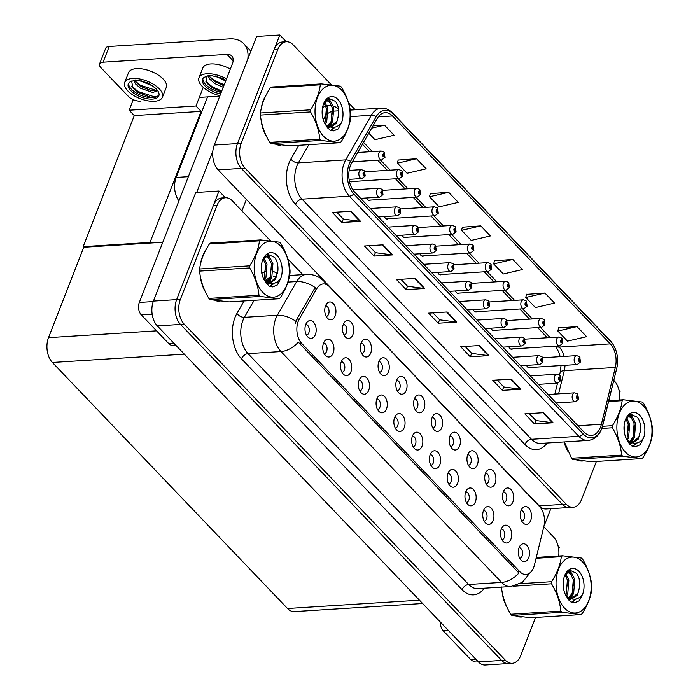 <?xml version="1.0" encoding="UTF-8"?>
<svg xmlns="http://www.w3.org/2000/svg" width="700" height="700" viewBox="0 0 700 700"><rect width="100%" height="100%" fill="white"/><g stroke="black" fill="none" stroke-linecap="round" stroke-linejoin="round"><path stroke-width="1.05" d="M178.911 200.9A17.876 11.174 -93.6 0 1 176.173 177.433L207.567 96.897M573.046 507.281L546.131 508.979A17.876 11.174 86.4 0 1 539.262 505.881L218.146 169.873A17.876 11.174 86.4 0 1 214.27 145.058L256.611 36.461L279.816 35L237.475 143.596A17.876 11.174 86.4 0 0 241.351 168.411L562.468 504.42A17.876 11.174 86.4 0 0 569.336 507.517A17.876 11.174 86.4 0 1 562.468 504.42L241.351 168.411A17.876 11.174 86.4 0 1 237.475 143.596L274.067 49.744A17.876 11.174 86.4 0 1 282.564 41.974L286.283 41.738A17.876 11.174 86.4 0 0 277.777 49.508L241.185 143.36A17.876 11.174 86.4 0 0 245.061 168.175L566.178 504.184A17.876 11.174 86.4 0 0 573.046 507.281A17.876 11.174 86.4 0 0 581.551 499.52L596.391 461.44M619.483 392.936L620.174 391.151L618.879 389.795M286.256 41.738L279.816 35M366.651 197.969A4.769 2.984 86.4 0 0 369.477 200.445A4.769 2.984 86.4 0 0 370.493 200.086M384.422 216.571A4.769 2.984 86.4 0 0 387.257 219.048A4.769 2.984 86.4 0 0 388.273 218.689M402.203 235.174A4.769 2.984 86.4 0 0 405.029 237.65A4.769 2.984 86.4 0 0 406.044 237.282M419.974 253.776A4.769 2.984 86.4 0 0 422.809 256.252A4.769 2.984 86.4 0 0 423.824 255.885M437.745 272.37A4.769 2.984 86.4 0 0 440.58 274.846A4.769 2.984 86.4 0 0 441.595 274.488M455.525 290.973A4.769 2.984 86.4 0 0 458.36 293.449A4.769 2.984 86.4 0 0 459.375 293.09M473.296 309.575A4.769 2.984 86.4 0 0 476.131 312.051A4.769 2.984 86.4 0 0 477.146 311.684M491.076 328.169A4.769 2.984 86.4 0 0 493.903 330.645A4.769 2.984 86.4 0 0 494.926 330.286M508.847 346.771A4.769 2.984 86.4 0 0 511.683 349.248A4.769 2.984 86.4 0 0 512.697 348.889M526.628 365.374A4.769 2.984 86.4 0 0 529.454 367.85A4.769 2.984 86.4 0 0 530.477 367.483M349.178 180.04A4.769 2.984 86.4 0 0 351.706 181.851A4.769 2.984 86.4 0 0 352.721 181.484M150.596 243.031L150.019 242.428L201.11 111.37L201.688 111.974L195.982 105.998L203.245 87.36M201.11 111.37L134.286 115.587L129.15 110.215L133.254 99.68M129.15 110.215L195.982 105.998M150.019 242.428L83.186 246.636L83.764 247.24L162.785 242.261M83.186 246.636L134.286 115.587M432.871 428.102A5.364 3.351 86.4 0 0 435.251 425.793A5.364 3.351 86.4 0 0 435.243 420.306A5.364 3.351 86.4 0 0 432.197 417.419M441.814 427.516A8.934 5.591 86.4 0 0 440.834 416.351A8.934 5.591 86.4 0 0 433.825 414.829A8.934 5.591 86.4 0 0 432.189 417.445A8.934 5.591 86.4 0 0 434.814 430.474A8.934 5.591 86.4 0 0 441.814 427.516M415.1 409.509A5.364 3.351 86.4 0 0 417.471 407.19A5.364 3.351 86.4 0 0 417.471 401.704A5.364 3.351 86.4 0 0 414.426 398.816M424.043 408.914A8.934 5.591 86.4 0 0 423.062 397.757A8.934 5.591 86.4 0 0 416.054 396.226A8.934 5.591 86.4 0 0 414.409 398.842A8.934 5.591 86.4 0 0 417.034 411.871A8.934 5.591 86.4 0 0 424.043 408.914M397.32 390.906A5.364 3.351 86.4 0 0 399.7 388.596A5.364 3.351 86.4 0 0 399.691 383.101A5.364 3.351 86.4 0 0 396.646 380.214A8.934 5.591 86.4 0 0 399.262 393.269A8.934 5.591 86.4 0 0 406.262 390.32A8.934 5.591 86.4 0 0 405.283 379.155A8.934 5.591 86.4 0 0 398.274 377.624A8.934 5.591 86.4 0 0 396.637 380.24M484.207 521.115A5.364 3.351 86.4 0 0 486.579 518.805A5.364 3.351 86.4 0 0 486.579 513.319A5.364 3.351 86.4 0 0 483.534 510.431M493.141 520.529A8.934 5.591 86.4 0 0 492.17 509.364A8.934 5.591 86.4 0 0 485.161 507.841A8.934 5.591 86.4 0 0 483.516 510.457A8.934 5.591 86.4 0 0 486.141 523.486A8.934 5.591 86.4 0 0 493.141 520.529M430.876 465.316A5.364 3.351 86.4 0 0 433.256 463.006A5.364 3.351 86.4 0 0 433.248 457.511A5.364 3.351 86.4 0 0 430.203 454.624M439.819 464.73A8.934 5.591 86.4 0 0 438.839 453.565A8.934 5.591 86.4 0 0 431.83 452.043A8.934 5.591 86.4 0 0 430.194 454.659A8.934 5.591 86.4 0 0 432.819 467.679A8.934 5.591 86.4 0 0 439.819 464.73M521.754 521.106A5.364 3.351 86.4 0 0 524.125 518.796A5.364 3.351 86.4 0 0 524.125 513.301A5.364 3.351 86.4 0 0 521.071 510.414A8.934 5.591 86.4 0 0 523.688 523.469A8.934 5.591 86.4 0 0 530.688 520.52A8.934 5.591 86.4 0 0 529.716 509.355A8.934 5.591 86.4 0 0 522.707 507.824A8.934 5.591 86.4 0 0 521.062 510.44M448.656 483.919A5.364 3.351 86.4 0 0 451.028 481.609A5.364 3.351 86.4 0 0 451.028 476.114A5.364 3.351 86.4 0 0 447.983 473.226M457.599 483.324A8.934 5.591 86.4 0 0 456.619 472.168A8.934 5.591 86.4 0 0 449.61 470.636A8.934 5.591 86.4 0 0 447.965 473.252A8.934 5.591 86.4 0 0 450.59 486.281A8.934 5.591 86.4 0 0 457.599 483.324M501.979 539.718A5.364 3.351 86.4 0 0 504.359 537.407A5.364 3.351 86.4 0 0 504.35 531.913A5.364 3.351 86.4 0 0 501.305 529.025M510.921 539.131A8.934 5.591 86.4 0 0 509.941 527.966A8.934 5.591 86.4 0 0 502.933 526.435A8.934 5.591 86.4 0 0 501.296 529.051A8.934 5.591 86.4 0 0 503.921 542.08A8.934 5.591 86.4 0 0 510.921 539.131M343.998 335.108A5.364 3.351 86.4 0 0 346.369 332.797A5.364 3.351 86.4 0 0 346.369 327.303A5.364 3.351 86.4 0 0 343.324 324.415M352.94 334.512A8.934 5.591 86.4 0 0 351.96 323.356A8.934 5.591 86.4 0 0 344.951 321.825A8.934 5.591 86.4 0 0 343.315 324.441A8.934 5.591 86.4 0 0 345.94 337.47A8.934 5.591 86.4 0 0 352.94 334.512M359.774 390.915A5.364 3.351 86.4 0 0 362.154 388.605A5.364 3.351 86.4 0 0 362.145 383.119A5.364 3.351 86.4 0 0 359.1 380.231M368.716 390.329A8.934 5.591 86.4 0 0 367.736 379.164A8.934 5.591 86.4 0 0 360.727 377.641A8.934 5.591 86.4 0 0 359.091 380.257A8.934 5.591 86.4 0 0 361.716 393.286A8.934 5.591 86.4 0 0 368.716 390.329M486.202 483.91A5.364 3.351 86.4 0 0 488.574 481.591A5.364 3.351 86.4 0 0 488.574 476.105A5.364 3.351 86.4 0 0 485.529 473.218M495.136 483.315A8.934 5.591 86.4 0 0 494.165 472.159A8.934 5.591 86.4 0 0 487.156 470.627A8.934 5.591 86.4 0 0 485.511 473.244A8.934 5.591 86.4 0 0 488.136 486.273A8.934 5.591 86.4 0 0 495.136 483.315M324.223 353.719A5.364 3.351 86.4 0 0 326.602 351.409A5.364 3.351 86.4 0 0 326.594 345.914A5.364 3.351 86.4 0 0 323.549 343.026A8.934 5.591 86.4 0 0 326.165 356.081A8.934 5.591 86.4 0 0 333.165 353.124A8.934 5.591 86.4 0 0 332.194 341.967A8.934 5.591 86.4 0 0 325.176 340.436A8.934 5.591 86.4 0 0 323.54 343.053M466.427 502.521A5.364 3.351 86.4 0 0 468.808 500.202A5.364 3.351 86.4 0 0 468.799 494.716A5.364 3.351 86.4 0 0 465.754 491.829A8.934 5.591 86.4 0 0 468.37 504.884A8.934 5.591 86.4 0 0 475.37 501.926A8.934 5.591 86.4 0 0 474.39 490.77A8.934 5.591 86.4 0 0 467.381 489.239A8.934 5.591 86.4 0 0 465.745 491.855M377.554 409.517A5.364 3.351 86.4 0 0 379.925 407.207A5.364 3.351 86.4 0 0 379.925 401.713A5.364 3.351 86.4 0 0 376.88 398.825M386.496 408.931A8.934 5.591 86.4 0 0 385.516 397.766A8.934 5.591 86.4 0 0 378.507 396.235A8.934 5.591 86.4 0 0 376.871 398.851A8.934 5.591 86.4 0 0 379.496 411.88A8.934 5.591 86.4 0 0 386.496 408.931M503.974 502.504A5.364 3.351 86.4 0 0 506.345 500.194A5.364 3.351 86.4 0 0 506.345 494.707A5.364 3.351 86.4 0 0 503.3 491.82A8.934 5.591 86.4 0 0 505.916 504.875A8.934 5.591 86.4 0 0 512.916 501.918A8.934 5.591 86.4 0 0 511.936 490.752A8.934 5.591 86.4 0 0 504.927 489.23A8.934 5.591 86.4 0 0 503.291 491.846M413.105 446.714A5.364 3.351 86.4 0 0 415.476 444.404A5.364 3.351 86.4 0 0 415.476 438.918A5.364 3.351 86.4 0 0 412.431 436.03M422.047 446.127A8.934 5.591 86.4 0 0 421.067 434.963A8.934 5.591 86.4 0 0 414.059 433.44A8.934 5.591 86.4 0 0 412.422 436.056A8.934 5.591 86.4 0 0 415.047 449.085A8.934 5.591 86.4 0 0 422.047 446.127M450.651 446.705A5.364 3.351 86.4 0 0 453.023 444.395A5.364 3.351 86.4 0 0 453.023 438.9A5.364 3.351 86.4 0 0 449.977 436.021M459.585 446.119A8.934 5.591 86.4 0 0 458.614 434.954A8.934 5.591 86.4 0 0 451.605 433.431A8.934 5.591 86.4 0 0 449.96 436.047A8.934 5.591 86.4 0 0 452.585 449.067A8.934 5.591 86.4 0 0 459.585 446.119M395.325 428.12A5.364 3.351 86.4 0 0 397.705 425.801A5.364 3.351 86.4 0 0 397.696 420.315A5.364 3.351 86.4 0 0 394.651 417.428M404.267 427.525A8.934 5.591 86.4 0 0 403.287 416.369A8.934 5.591 86.4 0 0 396.279 414.838A8.934 5.591 86.4 0 0 394.642 417.454A8.934 5.591 86.4 0 0 397.267 430.483A8.934 5.591 86.4 0 0 404.267 427.525M342.002 372.321A5.364 3.351 86.4 0 0 344.374 370.002A5.364 3.351 86.4 0 0 344.374 364.516A5.364 3.351 86.4 0 0 341.329 361.629A8.934 5.591 86.4 0 0 343.945 374.684A8.934 5.591 86.4 0 0 350.945 371.726A8.934 5.591 86.4 0 0 349.965 360.57A8.934 5.591 86.4 0 0 342.956 359.039A8.934 5.591 86.4 0 0 341.32 361.655M468.423 465.308A5.364 3.351 86.4 0 0 470.802 462.998A5.364 3.351 86.4 0 0 470.794 457.502A5.364 3.351 86.4 0 0 467.749 454.615M477.365 464.713A8.934 5.591 86.4 0 0 476.385 453.556A8.934 5.591 86.4 0 0 469.376 452.025A8.934 5.591 86.4 0 0 467.74 454.641A8.934 5.591 86.4 0 0 470.365 467.67A8.934 5.591 86.4 0 0 477.365 464.713M306.451 335.116A5.364 3.351 86.4 0 0 308.822 332.806A5.364 3.351 86.4 0 0 308.822 327.311A5.364 3.351 86.4 0 0 305.777 324.424M315.394 334.53A8.934 5.591 86.4 0 0 314.414 323.365A8.934 5.591 86.4 0 0 307.405 321.834A8.934 5.591 86.4 0 0 305.769 324.459A8.934 5.591 86.4 0 0 308.394 337.479A8.934 5.591 86.4 0 0 315.394 334.53M379.549 372.304A5.364 3.351 86.4 0 0 381.92 369.994A5.364 3.351 86.4 0 0 381.92 364.507A5.364 3.351 86.4 0 0 378.875 361.62A8.934 5.591 86.4 0 0 381.491 374.675A8.934 5.591 86.4 0 0 388.491 371.717A8.934 5.591 86.4 0 0 387.511 360.553A8.934 5.591 86.4 0 0 380.502 359.03A8.934 5.591 86.4 0 0 378.858 361.646M361.769 353.71A5.364 3.351 86.4 0 0 364.149 351.391A5.364 3.351 86.4 0 0 364.14 345.905A5.364 3.351 86.4 0 0 361.095 343.017M370.711 353.115A8.934 5.591 86.4 0 0 369.731 341.959A8.934 5.591 86.4 0 0 362.723 340.428A8.934 5.591 86.4 0 0 361.086 343.044A8.934 5.591 86.4 0 0 363.711 356.072A8.934 5.591 86.4 0 0 370.711 353.115M519.759 558.32A5.364 3.351 86.4 0 0 522.13 556.01A5.364 3.351 86.4 0 0 522.13 550.515A5.364 3.351 86.4 0 0 519.085 547.628M528.692 557.725A8.934 5.591 86.4 0 0 527.721 546.569A8.934 5.591 86.4 0 0 520.712 545.038A8.934 5.591 86.4 0 0 519.067 547.654A8.934 5.591 86.4 0 0 521.692 560.683A8.934 5.591 86.4 0 0 528.692 557.725M326.217 316.505A5.364 3.351 86.4 0 0 328.598 314.195A5.364 3.351 86.4 0 0 328.589 308.7A5.364 3.351 86.4 0 0 325.544 305.812M335.16 315.919A8.934 5.591 86.4 0 0 334.18 304.754A8.934 5.591 86.4 0 0 327.171 303.231A8.934 5.591 86.4 0 0 325.535 305.848A8.934 5.591 86.4 0 0 328.16 318.868A8.934 5.591 86.4 0 0 335.16 315.919M533.654 567.481A16.091 10.062 86.4 0 0 534.424 565.04L543.874 526.505A16.091 10.062 86.4 0 0 539.613 506.608L329.481 286.729A16.091 10.062 86.4 0 0 323.295 283.938A16.091 10.062 86.4 0 0 316.68 288.767L299.303 319.016A16.091 10.062 86.4 0 0 301.77 343.516L519.82 571.69A16.091 10.062 86.4 0 0 526.006 574.472A16.091 10.062 86.4 0 0 533.654 567.481M558.653 548.957L559.352 547.173L558.049 545.816M270.498 240.8L232.321 200.856A17.876 11.174 86.4 0 0 225.453 197.759L218.986 191.021L176.645 299.618A17.876 11.174 86.4 0 0 180.521 324.433L501.637 660.441A17.876 11.174 86.4 0 0 508.506 663.539A17.876 11.174 86.4 0 1 501.637 660.441L180.521 324.433A17.876 11.174 86.4 0 1 176.645 299.618L213.237 205.756A17.876 11.174 86.4 0 1 221.742 197.995L225.453 197.759A17.876 11.174 86.4 0 0 216.947 205.529L180.355 299.381A17.876 11.174 86.4 0 0 184.24 324.196L505.347 660.205A17.876 11.174 86.4 0 0 512.216 663.303A17.876 11.174 86.4 0 0 520.721 655.532L535.57 617.461M218.986 191.021L195.781 192.482L153.44 301.079A17.876 11.174 86.4 0 0 157.316 325.894L478.433 661.903A17.876 11.174 86.4 0 0 485.301 665L512.216 663.303M422.634 603.514L294.385 611.599A17.876 11.174 -93.6 0 1 287.516 608.501L52.395 362.469A17.876 11.174 -93.6 0 1 48.51 337.662L83.764 247.24M266.044 95.191A28.604 17.885 86.4 0 0 263.331 100.468A28.604 17.885 86.4 0 0 261.284 108.255M600.477 427.158A19.066 11.917 -93.6 0 1 591.413 435.444A19.066 11.917 -93.6 0 1 584.08 432.145L354.602 192.019A19.066 11.917 -93.6 0 1 351.689 162.986L377.3 118.379A19.066 11.917 -93.6 0 1 385.14 112.665A19.066 11.917 -93.6 0 1 392.473 115.972L610.269 343.875A19.066 11.917 -93.6 0 1 615.317 367.447L601.387 424.27A19.066 11.917 -93.6 0 1 600.477 427.158M601.764 428.505A21.455 13.414 86.4 0 0 602.779 425.25L616.718 368.428A21.455 13.414 86.4 0 0 611.039 341.906L393.243 114.004A21.455 13.414 86.4 0 0 376.162 116.716L350.56 161.324A21.455 13.414 86.4 0 0 353.832 193.987L583.31 434.105A21.455 13.414 86.4 0 0 601.764 428.505M350.91 211.251L332.351 212.424L341.976 222.495L360.535 221.322L350.91 211.251M336.744 212.144L343.385 219.1L359.914 221.305A4.769 2.984 -43.7 0 0 360.535 221.322M343.324 219.03L341.976 222.495M382.996 244.825L364.438 245.998L374.062 256.069L392.621 254.896L382.996 244.825M368.83 245.718L375.471 252.674L392 254.879A4.769 2.984 -43.7 0 0 392.621 254.896M375.41 252.604L374.062 256.069M415.082 278.399L396.515 279.571L406.149 289.642L424.707 288.47L415.082 278.399M400.916 279.291L407.558 286.248L424.086 288.453A4.769 2.984 -43.7 0 0 424.707 288.47M407.496 286.178L406.149 289.642M543.428 412.694L524.86 413.866L534.485 423.938L553.053 422.765L543.428 412.694M529.253 413.586L535.903 420.543L552.431 422.748A4.769 2.984 -43.7 0 0 553.053 422.765M535.832 420.481L534.485 423.938M511.341 379.12L492.774 380.293L502.399 390.364L520.966 389.191L511.341 379.12M497.166 380.012L503.816 386.969L520.345 389.174A4.769 2.984 -43.7 0 0 520.966 389.191M503.755 386.908L502.399 390.364M479.255 345.546L460.688 346.719L470.312 356.79L488.88 355.618L479.255 345.546M465.08 346.439L471.73 353.395L488.259 355.6A4.769 2.984 -43.7 0 0 488.88 355.618M471.669 353.334L470.312 356.79M447.169 311.973L428.601 313.145L438.226 323.216L456.794 322.044L447.169 311.973M432.994 312.865L439.644 319.821L456.173 322.026A4.769 2.984 -43.7 0 0 456.794 322.044M439.582 319.751L438.226 323.216M564.077 441.945A28.604 17.885 86.4 0 0 567.971 451.465M577.806 460.338A28.604 17.885 86.4 0 0 582.391 460.994A28.604 17.885 86.4 0 0 582.803 460.959M261.047 119.648A28.604 17.885 86.4 0 0 266.105 135.607M275.949 144.48A28.604 17.885 86.4 0 0 280.534 145.127A28.604 17.885 86.4 0 0 280.945 145.093M619.526 399.998A17.876 11.174 86.4 0 0 614.267 380.844L613.812 380.371M355.215 109.777L348.547 102.804M331.319 84.779L293.151 44.835A17.876 11.174 86.4 0 0 286.283 41.738M416.561 158.734L397.442 163.188L407.067 173.259L426.186 168.805L416.561 158.734L398.142 160.055M368.786 133.201L374.981 139.685L394.1 135.231L384.475 125.16L372.986 125.886M512.82 259.455L493.701 263.909L503.326 273.98L522.445 269.526L512.82 259.455L494.401 260.785M544.906 293.029L525.779 297.483L535.413 307.554L554.531 303.1L544.906 293.029L526.488 294.359M576.992 326.602L557.865 331.056L567.49 341.127L586.617 336.674L576.992 326.602L558.574 327.933M448.648 192.308L429.529 196.761L439.154 206.832L458.273 202.379L448.648 192.308L430.229 193.638M480.734 225.881L461.615 230.335L471.24 240.406L490.359 235.953L480.734 225.881L462.315 227.211M461.615 230.335L462.359 227.045M493.701 263.909L494.445 260.619M525.779 297.483L526.523 294.192M557.865 331.056L558.609 327.766M429.529 196.761L430.273 193.471M397.442 163.188L398.186 159.898M384.475 125.16L371.7 128.135M278.67 145.084A28.604 17.885 86.4 0 0 279.326 144.909M580.528 460.95A28.604 17.885 86.4 0 0 581.184 460.775M205.214 251.213A28.604 17.885 86.4 0 0 202.501 256.48A28.604 17.885 86.4 0 0 200.463 264.276M529.944 572.88L522.384 582.347L510.764 586.539A23.835 14.901 -93.6 0 1 501.602 582.409A20.851 13.064 -43.7 0 0 518.928 573.02L298.314 342.169A20.851 13.064 136.3 0 1 280.98 351.549A23.835 14.901 -93.6 0 1 275.809 318.465A23.835 14.901 -93.6 0 1 277.34 315.254L296.695 281.549A23.835 14.901 -93.6 0 1 306.504 274.4L289.608 275.467M295.374 323.391L296.774 319.174L315.131 287.525A20.851 11.83 -150.1 0 0 296.695 281.549L287.954 282.1M502.084 591.535A28.604 17.885 86.4 0 0 507.141 607.486M516.976 616.359A28.604 17.885 86.4 0 0 521.57 617.006A28.604 17.885 86.4 0 0 521.972 616.971M200.226 275.669A28.604 17.885 86.4 0 0 205.275 291.62M215.119 300.493A28.604 17.885 86.4 0 0 219.704 301.14A28.604 17.885 86.4 0 0 220.115 301.105M558.705 556.019A17.876 11.174 86.4 0 0 553.438 536.865L543.804 526.785M302.829 274.627L287.717 258.816M217.84 301.105A28.604 17.885 86.4 0 0 218.496 300.93M519.697 616.971A28.604 17.885 86.4 0 0 520.363 616.796M352.371 161.787L381.692 159.941A4.471 2.791 -93.6 0 1 379.041 157.64A4.471 2.791 -93.6 0 1 379.006 152.959A4.471 2.791 -93.6 0 1 381.132 151.016L383.915 152.058A2.975 1.925 133.7 0 1 384.178 154.07A1.488 0.927 86.4 0 0 382.926 154.49A1.488 0.927 86.4 0 0 383.25 156.564A1.488 0.927 86.4 0 0 384.536 156.17A1.488 0.927 86.4 0 0 384.248 154.14L383.766 155.925L383.408 154.998L384.178 154.07M383.469 154.884L383.933 154.857M384.248 154.14A2.975 1.802 -41.2 0 0 384.169 152.329A2.975 1.802 -41.2 0 0 384.037 152.206M349.072 179.357L361.926 178.553A4.471 2.791 -93.6 0 1 359.275 176.251A4.471 2.791 -93.6 0 1 359.231 171.57A4.471 2.791 -93.6 0 1 361.358 169.627L364.14 170.669A2.975 1.925 133.7 0 1 364.402 172.681A1.488 0.927 86.4 0 0 363.16 173.101A1.488 0.927 86.4 0 0 363.484 175.175A1.488 0.927 86.4 0 0 364.761 174.781A1.488 0.927 86.4 0 0 364.473 172.751L364 174.536L363.641 173.609L364.402 172.681M363.694 173.495L364.166 173.469M364.473 172.751A2.975 1.802 -41.2 0 0 364.394 170.94A2.975 1.802 -41.2 0 0 364.271 170.817M350.648 181.615L399.464 178.535A4.471 2.791 -93.6 0 1 396.821 176.242A4.471 2.791 -93.6 0 1 396.777 171.561A4.471 2.791 -93.6 0 1 398.904 169.619L401.686 170.66A2.975 1.925 133.7 0 1 401.949 172.673A1.488 0.927 86.4 0 0 400.706 173.093A1.488 0.927 86.4 0 0 401.03 175.157A1.488 0.927 86.4 0 0 402.308 174.773A1.488 0.927 86.4 0 0 402.019 172.742L401.546 174.528L401.188 173.6L401.949 172.673M401.24 173.486L401.713 173.46M402.019 172.742A2.975 1.802 -41.2 0 0 401.94 170.923A2.975 1.802 -41.2 0 0 401.817 170.8M368.428 200.218L417.244 197.138A4.471 2.791 -93.6 0 1 414.592 194.836A4.471 2.791 -93.6 0 1 414.558 190.164A4.471 2.791 -93.6 0 1 416.684 188.221L419.466 189.263A2.975 1.925 133.7 0 1 419.729 191.266A1.488 0.927 86.4 0 0 418.477 191.695A1.488 0.927 86.4 0 0 418.801 193.76A1.488 0.927 86.4 0 0 420.088 193.375A1.488 0.927 86.4 0 0 419.799 191.345L419.317 193.13L418.959 192.194L419.729 191.266M419.02 192.089L419.484 192.054M419.799 191.345A2.975 1.802 -41.2 0 0 419.72 189.525A2.975 1.802 -41.2 0 0 419.589 189.403M386.199 218.82L435.015 215.74A4.471 2.791 -93.6 0 1 432.373 213.439A4.471 2.791 -93.6 0 1 432.329 208.758A4.471 2.791 -93.6 0 1 434.455 206.815L437.238 207.856A2.975 1.925 133.7 0 1 437.5 209.869A1.488 0.927 86.4 0 0 436.257 210.289A1.488 0.927 86.4 0 0 436.581 212.362A1.488 0.927 86.4 0 0 437.859 211.969A1.488 0.927 86.4 0 0 437.57 209.939L437.098 211.724L436.739 210.796L437.5 209.869M436.791 210.683L437.264 210.656M437.57 209.939A2.975 1.802 -41.2 0 0 437.491 208.127A2.975 1.802 -41.2 0 0 437.369 208.005M360.649 198.354L379.697 197.146A4.471 2.791 -93.6 0 1 377.055 194.854A4.471 2.791 -93.6 0 1 377.011 190.173A4.471 2.791 -93.6 0 1 379.137 188.23L381.92 189.271A2.975 1.925 133.7 0 1 382.183 191.275A1.488 0.927 86.4 0 0 380.931 191.704A1.488 0.927 86.4 0 0 381.255 193.769A1.488 0.927 86.4 0 0 382.541 193.384A1.488 0.927 86.4 0 0 382.252 191.354L381.771 193.139L381.412 192.211L382.183 191.275M381.474 192.097L381.946 192.071M382.252 191.354A2.975 1.802 -41.2 0 0 382.174 189.534A2.975 1.802 -41.2 0 0 382.043 189.411M378.429 216.947L397.469 215.749A4.471 2.791 -93.6 0 1 394.826 213.447A4.471 2.791 -93.6 0 1 394.783 208.775A4.471 2.791 -93.6 0 1 396.909 206.832L399.691 207.874A2.975 1.925 133.7 0 1 399.954 209.877A1.488 0.927 86.4 0 0 398.711 210.306A1.488 0.927 86.4 0 0 399.035 212.371A1.488 0.927 86.4 0 0 400.312 211.986A1.488 0.927 86.4 0 0 400.024 209.956L399.551 211.741L399.192 210.805L399.954 209.877M400.024 209.956A2.975 1.802 -41.2 0 0 399.945 208.136A2.975 1.802 -41.2 0 0 399.822 208.014M396.2 235.55L415.249 234.351A4.471 2.791 -93.6 0 1 412.606 232.05A4.471 2.791 -93.6 0 1 412.562 227.369A4.471 2.791 -93.6 0 1 414.689 225.426L417.471 226.468A2.975 1.925 133.7 0 1 417.734 228.48A1.488 0.927 86.4 0 0 416.483 228.9A1.488 0.927 86.4 0 0 416.806 230.974A1.488 0.927 86.4 0 0 418.092 230.58A1.488 0.927 86.4 0 0 417.804 228.55L417.322 230.335L416.964 229.407L417.734 228.48M417.025 229.294L417.489 229.267M417.804 228.55A2.975 1.802 -41.2 0 0 417.725 226.739A2.975 1.802 -41.2 0 0 417.594 226.616M413.98 254.152L433.02 252.954A4.471 2.791 -93.6 0 1 430.377 250.652A4.471 2.791 -93.6 0 1 430.334 245.971A4.471 2.791 -93.6 0 1 432.46 244.029L435.243 245.07A2.975 1.925 133.7 0 1 435.505 247.082A1.488 0.927 86.4 0 0 434.262 247.502A1.488 0.927 86.4 0 0 434.586 249.568A1.488 0.927 86.4 0 0 435.864 249.182A1.488 0.927 86.4 0 0 435.575 247.152L435.102 248.938L434.744 248.01L435.505 247.082M434.796 247.896L435.269 247.87M435.575 247.152A2.975 1.802 -41.2 0 0 435.496 245.341A2.975 1.802 -41.2 0 0 435.374 245.219M448.315 630.385L443.126 630.709L470.724 659.584L475.904 659.26M543.883 526.47L550.812 508.69M477.496 660.923L474.154 661.133A8.934 5.591 -93.6 0 1 470.724 659.584M443.126 630.709A8.934 5.591 -93.6 0 1 440.414 622.116M152.154 314.16L141.269 314.851L168.857 343.717L174.046 343.394M241.911 210.884L246.382 199.421M196.709 192.421L212.844 151.025M103.075 62.195A8.934 4.156 -158.7 0 0 99.558 63.98L105.691 48.256A8.934 4.156 21.3 0 1 109.2 46.471L103.075 62.195L226.984 54.381A11.917 7.464 136.3 0 1 231.77 55.974A11.917 7.464 136.3 0 1 232.435 63.621L139.326 302.444L153.256 301.56M247.774 59.133A35.752 22.4 -43.7 0 0 243.757 43.671A35.752 22.4 -43.7 0 0 229.407 38.894L109.2 46.471M99.558 63.98A8.934 4.156 -158.7 0 0 100.922 67.672L128.52 96.539A8.934 4.156 -158.7 0 0 140.289 101.141M199.325 97.414L219.765 96.127M175.639 345.056L172.296 345.266A8.934 5.591 -93.6 0 1 168.857 343.717M141.269 314.851A8.934 5.591 -93.6 0 1 139.326 302.444M162.435 97.23L166.268 87.404A20.256 9.424 -158.7 0 0 163.17 79.047A20.256 9.424 -158.7 0 0 143.343 69.116A20.256 9.424 -158.7 0 0 128.52 72.686L124.688 82.513A20.256 9.424 -158.7 0 0 127.785 90.869A20.256 9.424 -158.7 0 0 147.612 100.8A20.256 9.424 -158.7 0 0 162.435 97.23A20.256 9.424 -158.7 0 0 159.338 88.882A20.256 9.424 -158.7 0 0 139.51 78.942A20.256 9.424 -158.7 0 0 124.688 82.513M158.979 95.331L155.496 97.239L150.071 97.16L137.506 92.172L132.869 88.016L131.635 81.025M130.795 90.676A16.389 7.621 -158.7 0 0 146.834 98.709A16.389 7.621 -158.7 0 0 158.83 95.821A16.389 7.621 -158.7 0 0 156.327 89.066A16.389 7.621 -158.7 0 0 155.216 88.007L147.998 82.871L135.599 79.94L129.92 82.005A16.389 7.621 -158.7 0 0 128.293 83.921A16.389 7.621 -158.7 0 0 130.795 90.676M128.66 83.212A16.389 7.621 -158.7 0 0 131.373 89.206A16.389 7.621 -158.7 0 0 155.496 97.239M153.072 86.047L142.879 81.987L140.884 80.561M157.684 90.72L152.749 92.487L140.446 88.226L135.616 84L133.726 80.377M157.299 90.186L151.41 90.755L140.586 86.362L136.22 82.442L134.811 80.194M129.92 82.005L134.916 80.176L137.183 80.019M150.369 97.204L137.165 91.936M152.18 90.851L139.965 85.934M158.2 96.189L154.201 96.749L138.023 91.507L131.653 86.135M156.607 90.51L140.455 85.269L135.502 81.436M230.318 69.046A20.256 9.424 -158.7 0 0 202.773 68.005L198.94 77.831A20.256 9.424 -158.7 0 0 202.037 86.188A20.256 9.424 -158.7 0 0 219.923 95.707M226.494 78.873A20.256 9.424 -158.7 0 0 198.94 77.831M211.444 75.337L209.178 75.495L204.173 77.324A16.389 7.621 -158.7 0 0 202.554 79.24A16.389 7.621 -158.7 0 0 205.056 85.995A16.389 7.621 -158.7 0 0 220.614 93.94M202.921 78.531A16.389 7.621 -158.7 0 0 205.625 84.525A16.389 7.621 -158.7 0 0 221.191 92.461M221.428 91.858L211.768 87.491L207.121 83.335L205.896 76.344M225.654 81.025L215.136 75.88M223.221 87.264L214.699 83.545L209.869 79.319L207.979 75.696M223.825 85.706L214.839 81.681L210.481 77.761L209.064 75.513M204.173 77.324L209.86 75.259L222.259 78.19L225.925 80.334M221.454 91.796L211.418 87.255M223.886 85.558L214.226 81.252M221.76 91.017L212.284 86.826L205.905 81.454M224.193 84.779L214.716 80.587L209.755 76.755M566.825 448.91A28.306 17.692 -93.6 0 1 564.27 441.936M505.995 604.923A28.306 17.692 -93.6 0 1 502.81 595.157M264.959 133.044A28.306 17.692 -93.6 0 1 261.783 123.279M262.168 104.834A28.306 17.692 -93.6 0 1 263.498 100.634A28.306 17.692 -93.6 0 1 264.933 97.493M204.129 289.056A28.306 17.692 -93.6 0 1 200.952 279.3M201.338 260.846A28.306 17.692 -93.6 0 1 202.668 256.646A28.306 17.692 -93.6 0 1 204.102 253.514M643.44 405.956A28.009 17.509 86.4 0 0 619.351 413.271A28.009 17.509 86.4 0 0 625.424 452.148A28.009 17.509 86.4 0 0 649.512 444.832A28.009 17.509 86.4 0 0 643.44 405.956M564.358 441.928L571.559 458.255A32.174 20.116 86.4 0 0 572.128 458.859A32.174 20.116 86.4 0 0 572.696 459.445L591.719 461.738L641.804 458.579A32.174 20.116 86.4 0 0 642.959 457.669C648.462 449.164 651.718 440.825 652.715 432.652A32.174 20.116 86.4 0 0 652.733 430.553C651.875 421.269 648.786 412.169 643.466 403.244A32.174 20.116 86.4 0 0 642.898 402.631A32.174 20.116 86.4 0 0 642.329 402.054L623.306 399.761A32.174 20.116 86.4 0 0 622.151 400.671L608.624 401.529M602.534 426.309L612.395 425.688C617.907 417.183 621.154 408.844 622.151 400.671M612.395 425.688A32.174 20.116 86.4 0 0 612.378 427.787L601.843 428.453M571.559 458.255L621.644 455.096C620.821 445.891 617.724 436.783 612.378 427.787M621.644 455.096A32.174 20.116 86.4 0 0 622.212 455.7A32.174 20.116 86.4 0 0 622.781 456.286L572.696 459.445M624.312 432.145L624.102 425.574M627.069 440.099L628.6 437.553L629.702 423.929L626.456 417.839M626.439 438.953L627.121 437.649L628.233 424.025L625.844 418.906M628.714 442.864L629.326 442.636M630.044 442.295L634.489 437.185L635.6 423.553L633.01 418.18L628.364 415.783M629.282 441.945L633.019 437.281L634.13 423.649L631.54 418.276L628.023 415.957M627.2 440.466L632.931 442.794L638.312 439.075L640.614 430.106C640.903 424.83 639.809 420.551 637.332 417.27L631.032 414.356L625.581 419.449M628.32 442.277L632.196 442.838M632.275 442.794L638.916 436.905L640.605 430.474M639.782 415.319A16.651 10.412 86.4 0 0 625.485 419.632A16.651 10.412 86.4 0 0 626.736 439.521A16.651 10.412 86.4 0 0 627.314 440.51L631.628 445.874L635.548 446.731L640.133 444.771L643.51 438.13A16.651 10.412 86.4 0 0 639.782 415.319M643.51 438.13C640.404 442.47 636.545 444.019 631.951 442.767M608.834 400.671L623.306 399.761M641.804 458.579L622.781 456.286M628.863 430.43L628.565 425.486M629.773 444.194L630.849 442.89M631.041 442.61L632.266 440.545M634.751 430.062L634.454 425.119M631.514 416.762L629.947 414.689M632.476 446.25L636.282 443.118M640.649 429.704L639.992 422.879M635.346 446.74L640.133 444.771M627.296 440.484L628.119 438.506M627.27 418.74L626.64 417.567M630.114 444.553L631.558 442.881M631.663 442.733L634.008 438.13M633.159 418.373L630.534 414.479M632.835 446.373L637.122 442.934M582.61 561.969A28.009 17.509 86.4 0 0 558.521 569.293A28.009 17.509 86.4 0 0 564.594 608.16A28.009 17.509 86.4 0 0 588.683 600.845A28.009 17.509 86.4 0 0 582.61 561.969M501.463 586.959C502.294 596.173 505.383 605.273 510.738 614.267A32.174 20.116 86.4 0 0 511.298 614.88A32.174 20.116 86.4 0 0 511.866 615.457L530.889 617.75L580.974 614.591A32.174 20.116 86.4 0 0 582.129 613.681C587.641 605.185 590.887 596.846 591.885 588.665A32.174 20.116 86.4 0 0 591.903 586.565C591.045 577.29 587.956 568.181 582.636 559.256A32.174 20.116 86.4 0 0 582.076 558.653A32.174 20.116 86.4 0 0 581.499 558.075L562.476 555.774A32.174 20.116 86.4 0 0 561.321 556.692L536.077 558.285M520.327 583.678L551.574 581.7C557.077 573.204 560.324 564.865 561.321 556.692M551.574 581.7A32.174 20.116 86.4 0 0 551.548 583.8L513.424 586.206M510.738 614.267L560.822 611.117C559.991 601.904 556.903 592.804 551.548 583.8M560.822 611.117A32.174 20.116 86.4 0 0 561.383 611.721A32.174 20.116 86.4 0 0 561.951 612.299L511.866 615.457M563.483 588.166L563.281 581.595M566.239 596.12L567.77 593.574L568.881 579.941L565.635 573.851M565.609 594.965L566.3 593.67L567.403 580.038L565.014 574.919M567.884 598.876L568.496 598.657M569.214 598.308L573.668 593.197L574.77 579.574L572.18 574.201L567.534 571.804M568.461 597.957L572.189 593.294L573.3 579.67L570.71 574.298L567.192 571.97M566.37 596.479L572.101 598.806L577.483 595.096L579.784 586.128C580.081 580.851 578.979 576.572 576.503 573.291L570.202 570.378L564.751 575.47M567.499 598.299L571.366 598.859M571.445 598.815L578.086 592.926L579.775 586.495M578.952 571.34A16.651 10.412 86.4 0 0 564.655 575.645A16.651 10.412 86.4 0 0 565.906 595.534A16.651 10.412 86.4 0 0 566.484 596.523L570.798 601.886L574.718 602.753L579.303 600.784L582.68 594.151A16.651 10.412 86.4 0 0 578.952 571.34M582.68 594.151C579.574 598.491 575.724 600.031 571.121 598.78M536.288 557.428L562.476 555.774M580.974 614.591L561.951 612.299M568.032 586.451L567.735 581.508M568.942 600.206L570.019 598.903M570.211 598.631L571.436 596.566M573.921 586.075L573.624 581.131M570.684 572.775L569.117 570.71M571.646 602.262L575.452 599.13M579.819 585.725L579.171 578.9M574.516 602.761L579.303 600.784M566.475 596.496L567.289 594.519M566.44 574.761L565.81 573.58M569.284 600.574L570.727 598.894M570.832 598.745L573.186 594.151M572.329 574.385L569.704 570.5M572.014 602.394L576.293 598.955M341.574 90.09A28.009 17.509 86.4 0 0 317.494 97.405A28.009 17.509 86.4 0 0 323.566 136.281A28.009 17.509 86.4 0 0 347.646 128.966A28.009 17.509 86.4 0 0 341.574 90.09M341.04 86.765A32.174 20.116 86.4 0 0 340.471 86.188L321.449 83.895A32.174 20.116 86.4 0 0 320.294 84.805L270.209 87.964C264.714 96.425 261.467 104.764 260.453 112.98A32.174 20.116 86.4 0 0 260.435 115.08C261.266 124.285 264.355 133.394 269.701 142.389A32.174 20.116 86.4 0 0 270.261 143.001A32.174 20.116 86.4 0 0 270.839 143.579L289.861 145.871L339.946 142.713A32.174 20.116 86.4 0 0 341.101 141.803C346.605 133.298 349.86 124.959 350.849 116.786A32.174 20.116 86.4 0 0 350.875 114.686C350.017 105.402 346.929 96.303 341.6 87.377A32.174 20.116 86.4 0 0 341.04 86.765M260.453 112.98L310.537 109.821C316.041 101.325 319.296 92.986 320.294 84.805M310.537 109.821A32.174 20.116 86.4 0 0 310.52 111.921L260.435 115.08M269.701 142.389L319.786 139.23C318.955 130.025 315.866 120.925 310.52 111.921M319.786 139.23A32.174 20.116 86.4 0 0 320.346 139.843A32.174 20.116 86.4 0 0 320.924 140.42L270.839 143.579M321.449 83.895L271.364 87.054A32.174 20.116 86.4 0 0 270.209 87.964M322.446 116.288L322.245 109.716M325.203 124.241L326.734 121.695L327.845 108.062L324.599 101.973M324.581 123.086L325.264 121.782L326.375 108.159L323.986 103.04M326.856 126.997L327.469 126.779M328.186 126.429L332.631 121.319L333.743 107.695L331.152 102.322L326.506 99.916M327.425 126.079L331.161 121.415L332.264 107.782L329.674 102.41L326.156 100.091M325.334 124.6L331.074 126.928L336.455 123.218L338.756 114.24C339.045 108.964 337.951 104.685 335.466 101.404L329.175 98.499L323.715 103.582M326.463 126.42L330.339 126.971M330.418 126.928L337.05 121.039L338.739 114.607M337.925 99.453A16.651 10.412 86.4 0 0 323.619 103.766A16.651 10.412 86.4 0 0 324.879 123.655A16.651 10.412 86.4 0 0 325.456 124.644L329.77 130.008L333.681 130.865L338.266 128.905L341.652 122.264A16.651 10.412 86.4 0 0 337.925 99.453M341.652 122.264C338.537 126.604 334.688 128.153 330.094 126.901M339.946 142.713L320.924 140.42M326.996 114.564L326.699 109.62M327.915 128.327L328.983 127.024M329.184 126.744L330.409 124.679M332.894 114.196L332.596 109.252M329.648 100.896L328.09 98.822M330.619 130.384L334.416 127.251M338.791 113.837L338.135 107.013M333.48 130.874L338.266 128.905M325.439 124.617L326.252 122.64M325.404 102.874L324.783 101.701M328.256 128.686L329.691 127.015M329.805 126.866L332.15 122.264M331.301 102.506L328.668 98.621M330.977 130.515L335.265 127.076M280.744 246.111A28.009 17.509 86.4 0 0 256.664 253.426A28.009 17.509 86.4 0 0 262.736 292.303A28.009 17.509 86.4 0 0 286.825 284.979A28.009 17.509 86.4 0 0 280.744 246.111M280.21 242.786A32.174 20.116 86.4 0 0 279.641 242.209L260.619 239.916A32.174 20.116 86.4 0 0 259.464 240.826L209.379 243.985C203.884 252.438 200.638 260.776 199.623 269.001A32.174 20.116 86.4 0 0 199.605 271.101C200.436 280.306 203.525 289.406 208.871 298.41A32.174 20.116 86.4 0 0 209.44 299.014A32.174 20.116 86.4 0 0 210.009 299.591L229.031 301.892L279.116 298.734A32.174 20.116 86.4 0 0 280.271 297.815C285.775 289.319 289.03 280.98 290.027 272.808A32.174 20.116 86.4 0 0 290.045 270.707C289.188 261.424 286.099 252.315 280.77 243.399A32.174 20.116 86.4 0 0 280.21 242.786M199.623 269.001L249.707 265.842C255.211 257.338 258.466 248.999 259.464 240.826M249.707 265.842A32.174 20.116 86.4 0 0 249.69 267.942L199.605 271.101M208.871 298.41L258.956 295.251C258.125 286.037 255.036 276.938 249.69 267.942M258.956 295.251A32.174 20.116 86.4 0 0 259.516 295.855A32.174 20.116 86.4 0 0 260.094 296.433L210.009 299.591M260.619 239.916L210.534 243.066A32.174 20.116 86.4 0 0 209.379 243.985M261.625 272.3L261.415 265.729M264.381 280.254L265.912 277.707L267.015 264.084L263.769 257.994M263.751 279.108L264.434 277.804L265.545 264.171L263.156 259.053M266.026 283.019L266.639 282.791M267.356 282.441L271.801 277.34L272.912 263.707L270.322 258.335L265.676 255.938M266.595 282.1L270.331 277.428L271.434 263.804L268.844 258.431L265.326 256.104M264.512 280.613L270.244 282.949L275.625 279.23L277.926 270.261C278.215 264.985 277.121 260.706 274.636 257.425L268.345 254.511L262.894 259.604M265.632 282.433L269.509 282.993M269.588 282.949L276.22 277.06L277.909 270.629M277.095 255.474A16.651 10.412 86.4 0 0 262.789 259.787A16.651 10.412 86.4 0 0 264.049 279.668A16.651 10.412 86.4 0 0 264.626 280.656L268.94 286.02L272.86 286.886L277.436 284.918L280.822 278.285A16.651 10.412 86.4 0 0 277.095 255.474M280.822 278.285C277.707 282.625 273.858 284.174 269.264 282.922M279.116 298.734L260.094 296.433M266.166 270.585L265.869 265.641M267.085 284.34L268.161 283.036M268.354 282.765L269.579 280.7M272.064 270.209L271.766 265.265M268.826 256.918L267.26 254.844M269.789 286.405L273.595 283.264M277.961 269.859L277.305 263.034M272.65 286.895L277.436 284.918M264.609 280.63L265.431 278.652M264.574 258.895L263.953 257.714M267.426 284.707L268.861 283.036M268.975 282.879L271.32 278.285M270.471 258.527L267.838 254.634M270.148 286.527L274.435 283.089M403.979 237.414L452.795 234.343A4.471 2.791 -93.6 0 1 450.144 232.041A4.471 2.791 -93.6 0 1 450.109 227.36A4.471 2.791 -93.6 0 1 452.235 225.418L455.009 226.459A2.975 1.925 133.7 0 1 455.28 228.471A1.488 0.927 86.4 0 0 454.029 228.891A1.488 0.927 86.4 0 0 454.352 230.965A1.488 0.927 86.4 0 0 455.639 230.571A1.488 0.927 86.4 0 0 455.35 228.541L454.869 230.326L454.51 229.399L455.28 228.471M454.571 229.285L455.035 229.259M455.35 228.541A2.975 1.802 -41.2 0 0 455.271 226.73A2.975 1.802 -41.2 0 0 455.14 226.608M421.75 256.016L470.566 252.936A4.471 2.791 -93.6 0 1 467.924 250.644A4.471 2.791 -93.6 0 1 467.88 245.963A4.471 2.791 -93.6 0 1 470.006 244.02L472.789 245.061A2.975 1.925 133.7 0 1 473.051 247.065A1.488 0.927 86.4 0 0 471.809 247.494A1.488 0.927 86.4 0 0 472.133 249.559A1.488 0.927 86.4 0 0 473.41 249.174A1.488 0.927 86.4 0 0 473.121 247.144L472.649 248.929L472.29 247.993L473.051 247.065M473.121 247.144A2.975 1.802 -41.2 0 0 473.043 245.324A2.975 1.802 -41.2 0 0 472.92 245.201M439.53 274.619L488.346 271.539A4.471 2.791 -93.6 0 1 485.695 269.238A4.471 2.791 -93.6 0 1 485.66 264.556A4.471 2.791 -93.6 0 1 487.778 262.623L490.56 263.664A2.975 1.925 133.7 0 1 490.831 265.668A1.488 0.927 86.4 0 0 489.58 266.096A1.488 0.927 86.4 0 0 489.904 268.161A1.488 0.927 86.4 0 0 491.181 267.767A1.488 0.927 86.4 0 0 490.901 265.738L490.42 267.531L490.061 266.595L490.831 265.668M490.901 265.738A2.975 1.802 -41.2 0 0 490.823 263.926A2.975 1.802 -41.2 0 0 490.691 263.804M431.751 272.746L450.8 271.547A4.471 2.791 -93.6 0 1 448.149 269.255A4.471 2.791 -93.6 0 1 448.114 264.574A4.471 2.791 -93.6 0 1 450.24 262.631L453.023 263.672A2.975 1.925 133.7 0 1 453.285 265.676A1.488 0.927 86.4 0 0 452.034 266.105A1.488 0.927 86.4 0 0 452.358 268.17A1.488 0.927 86.4 0 0 453.644 267.785A1.488 0.927 86.4 0 0 453.355 265.755L452.874 267.54L452.515 266.604L453.285 265.676M453.355 265.755A2.975 1.802 -41.2 0 0 453.276 263.935A2.975 1.802 -41.2 0 0 453.145 263.812M449.531 291.349L468.571 290.15A4.471 2.791 -93.6 0 1 465.929 287.849A4.471 2.791 -93.6 0 1 465.885 283.168A4.471 2.791 -93.6 0 1 468.011 281.234L470.794 282.275A2.975 1.925 133.7 0 1 471.056 284.279A1.488 0.927 86.4 0 0 469.814 284.707A1.488 0.927 86.4 0 0 470.137 286.773A1.488 0.927 86.4 0 0 471.415 286.379A1.488 0.927 86.4 0 0 471.126 284.349L470.654 286.134L470.295 285.206L471.056 284.279M471.126 284.349A2.975 1.802 -41.2 0 0 471.048 282.537A2.975 1.802 -41.2 0 0 470.925 282.415M467.302 309.951L486.351 308.752A4.471 2.791 -93.6 0 1 483.7 306.451A4.471 2.791 -93.6 0 1 483.665 301.77A4.471 2.791 -93.6 0 1 485.791 299.828L488.565 300.869A2.975 1.925 133.7 0 1 488.836 302.881A1.488 0.927 86.4 0 0 487.585 303.301A1.488 0.927 86.4 0 0 487.909 305.375A1.488 0.927 86.4 0 0 489.195 304.981A1.488 0.927 86.4 0 0 488.906 302.951L488.425 304.736L488.066 303.809L488.836 302.881M488.127 303.695L488.591 303.669M488.906 302.951A2.975 1.802 -41.2 0 0 488.827 301.14A2.975 1.802 -41.2 0 0 488.696 301.017M457.301 293.213L506.117 290.141A4.471 2.791 -93.6 0 1 503.475 287.84A4.471 2.791 -93.6 0 1 503.431 283.159A4.471 2.791 -93.6 0 1 505.558 281.216L508.34 282.257A2.975 1.925 133.7 0 1 508.602 284.27A1.488 0.927 86.4 0 0 507.36 284.69A1.488 0.927 86.4 0 0 507.684 286.764A1.488 0.927 86.4 0 0 508.961 286.37A1.488 0.927 86.4 0 0 508.673 284.34L508.2 286.125L507.841 285.197L508.602 284.27M507.894 285.084L508.366 285.058M508.673 284.34A2.975 1.802 -41.2 0 0 508.594 282.529A2.975 1.802 -41.2 0 0 508.471 282.406M475.081 311.815L523.898 308.735A4.471 2.791 -93.6 0 1 521.246 306.442A4.471 2.791 -93.6 0 1 521.211 301.761A4.471 2.791 -93.6 0 1 523.329 299.819L526.111 300.86A2.975 1.925 133.7 0 1 526.374 302.873A1.488 0.927 86.4 0 0 525.131 303.293A1.488 0.927 86.4 0 0 525.455 305.358A1.488 0.927 86.4 0 0 526.733 304.973A1.488 0.927 86.4 0 0 526.444 302.942L525.971 304.727L525.613 303.8L526.374 302.873M525.674 303.686L526.137 303.66M526.444 302.942A2.975 1.802 -41.2 0 0 526.374 301.123A2.975 1.802 -41.2 0 0 526.242 301M492.852 330.418L541.669 327.338A4.471 2.791 -93.6 0 1 539.026 325.036A4.471 2.791 -93.6 0 1 538.983 320.364A4.471 2.791 -93.6 0 1 541.109 318.421L543.891 319.463A2.975 1.925 133.7 0 1 544.154 321.466A1.488 0.927 86.4 0 0 542.911 321.895A1.488 0.927 86.4 0 0 543.226 323.96A1.488 0.927 86.4 0 0 544.512 323.575A1.488 0.927 86.4 0 0 544.224 321.545L543.751 323.33L543.392 322.394L544.154 321.466M543.445 322.289L543.918 322.254M544.224 321.545A2.975 1.802 -41.2 0 0 544.145 319.725A2.975 1.802 -41.2 0 0 544.023 319.602M510.633 349.02L559.449 345.94A4.471 2.791 -93.6 0 1 556.798 343.639A4.471 2.791 -93.6 0 1 556.754 338.957A4.471 2.791 -93.6 0 1 558.88 337.015L561.663 338.056A2.975 1.925 133.7 0 1 561.925 340.069A1.488 0.927 86.4 0 0 560.683 340.489A1.488 0.927 86.4 0 0 561.006 342.562A1.488 0.927 86.4 0 0 562.284 342.169A1.488 0.927 86.4 0 0 561.995 340.139L561.523 341.924L561.164 340.996L561.925 340.069M561.225 340.882L561.689 340.856M561.995 340.139A2.975 1.802 -41.2 0 0 561.916 338.328A2.975 1.802 -41.2 0 0 561.794 338.205M528.404 367.614L577.22 364.543A4.471 2.791 -93.6 0 1 574.577 362.241A4.471 2.791 -93.6 0 1 574.534 357.56A4.471 2.791 -93.6 0 1 576.66 355.618L579.442 356.659A2.975 1.925 133.7 0 1 579.705 358.671A1.488 0.927 86.4 0 0 578.462 359.091A1.488 0.927 86.4 0 0 578.778 361.165A1.488 0.927 86.4 0 0 580.064 360.771A1.488 0.927 86.4 0 0 579.775 358.741L579.294 360.526L578.944 359.599L579.705 358.671M578.996 359.485L579.469 359.459M579.775 358.741A2.975 1.802 -41.2 0 0 579.696 356.93A2.975 1.802 -41.2 0 0 579.574 356.808M485.082 328.554L504.123 327.346A4.471 2.791 -93.6 0 1 501.48 325.054A4.471 2.791 -93.6 0 1 501.436 320.373A4.471 2.791 -93.6 0 1 503.562 318.43L506.345 319.471A2.975 1.925 133.7 0 1 506.608 321.484A1.488 0.927 86.4 0 0 505.365 321.904A1.488 0.927 86.4 0 0 505.689 323.969A1.488 0.927 86.4 0 0 506.966 323.584A1.488 0.927 86.4 0 0 506.677 321.554L506.205 323.339L505.846 322.411L506.608 321.484M505.899 322.297L506.371 322.271M506.677 321.554A2.975 1.802 -41.2 0 0 506.599 319.734A2.975 1.802 -41.2 0 0 506.476 319.611M502.854 347.148L521.903 345.949A4.471 2.791 -93.6 0 1 519.251 343.648A4.471 2.791 -93.6 0 1 519.216 338.975A4.471 2.791 -93.6 0 1 521.334 337.033L524.116 338.074A2.975 1.925 133.7 0 1 524.387 340.078A1.488 0.927 86.4 0 0 523.136 340.506A1.488 0.927 86.4 0 0 523.46 342.571A1.488 0.927 86.4 0 0 524.746 342.186A1.488 0.927 86.4 0 0 524.457 340.156L523.976 341.941L523.617 341.005L524.387 340.078M524.457 340.156A2.975 1.802 -41.2 0 0 524.379 338.336A2.975 1.802 -41.2 0 0 524.247 338.214M520.634 365.75L539.674 364.551A4.471 2.791 -93.6 0 1 537.031 362.25A4.471 2.791 -93.6 0 1 536.988 357.569A4.471 2.791 -93.6 0 1 539.114 355.626L541.896 356.668A2.975 1.925 133.7 0 1 542.159 358.68A1.488 0.927 86.4 0 0 540.916 359.1A1.488 0.927 86.4 0 0 541.24 361.174A1.488 0.927 86.4 0 0 542.517 360.78A1.488 0.927 86.4 0 0 542.229 358.75L541.756 360.535L541.398 359.608L542.159 358.68M541.45 359.494L541.923 359.467M542.229 358.75A2.975 1.802 -41.2 0 0 542.15 356.939A2.975 1.802 -41.2 0 0 542.028 356.816M538.405 384.352L557.454 383.154A4.471 2.791 -93.6 0 1 554.803 380.852A4.471 2.791 -93.6 0 1 554.767 376.171A4.471 2.791 -93.6 0 1 556.885 374.229L559.668 375.27A2.975 1.925 133.7 0 1 559.93 377.283A1.488 0.927 86.4 0 0 558.688 377.703A1.488 0.927 86.4 0 0 559.011 379.776A1.488 0.927 86.4 0 0 560.289 379.382A1.488 0.927 86.4 0 0 560 377.352L559.528 379.137L559.169 378.21L559.93 377.283M559.23 378.096L559.694 378.07M560 377.352A2.975 1.802 -41.2 0 0 559.93 375.541A2.975 1.802 -41.2 0 0 559.799 375.419M556.185 402.955L575.225 401.748A4.471 2.791 -93.6 0 1 572.582 399.455A4.471 2.791 -93.6 0 1 572.539 394.774A4.471 2.791 -93.6 0 1 574.665 392.831L577.447 393.873A2.975 1.925 133.7 0 1 577.71 395.876A1.488 0.927 86.4 0 0 576.468 396.305A1.488 0.927 86.4 0 0 576.791 398.37A1.488 0.927 86.4 0 0 578.069 397.985A1.488 0.927 86.4 0 0 577.78 395.955L577.308 397.74L576.949 396.804L577.71 395.876M577.78 395.955A2.975 1.802 -41.2 0 0 577.701 394.135A2.975 1.802 -41.2 0 0 577.579 394.012M176.173 177.433L188.37 176.662M214.27 145.058L241.185 143.36M539.262 505.881L566.178 504.184M218.146 169.873L245.061 168.175M478.433 661.903L505.347 660.205M157.316 325.894L184.24 324.196M153.44 301.079L180.355 299.381M287.516 608.501L419.449 600.189M52.395 362.469L184.327 354.156M48.51 337.662L156.555 330.846M316.68 288.767L314.151 288.925M299.303 319.016L296.774 319.174M301.77 343.516L299.451 343.665M519.82 571.69L517.51 571.83M547.173 443.012A29.794 18.629 -93.6 0 1 524.939 444.5L295.461 204.374A5.959 3.736 136.3 0 1 302.015 199.168L531.492 439.294A23.835 14.901 86.4 0 0 540.654 443.424L588 440.44A23.835 14.901 -93.6 0 1 578.83 436.31A5.959 3.736 -43.7 0 0 583.31 434.105M295.461 204.374A29.794 18.629 -93.6 0 1 288.995 163.021A29.794 18.629 -93.6 0 1 290.902 159.005L298.769 145.311M350.56 161.324A5.959 3.377 -150.1 0 0 345.713 159.889L298.375 162.873A23.835 14.901 86.4 0 0 296.844 166.084A23.835 14.901 86.4 0 0 302.015 199.168L349.361 196.184A23.835 14.901 -93.6 0 1 345.713 159.889L371.324 115.29A23.835 14.901 -93.6 0 1 381.132 108.141L350.254 110.084M616.63 368.777A5.959 2.083 -166.2 0 0 616.691 368.611C618.887 357.726 616.814 348.521 610.488 340.97A5.959 3.736 136.3 0 1 611.039 341.906M393.243 114.004A5.959 3.736 -43.7 0 0 392.683 113.067C389.305 109.594 385.455 107.949 381.132 108.141M376.162 116.716A5.959 3.377 -150.1 0 0 371.324 115.29L350.858 116.576M588 440.44C594.239 439.766 598.798 435.916 601.676 428.89L616.691 368.611A5.959 2.083 -166.2 0 0 616.718 368.428M353.832 193.987A5.959 3.736 136.3 0 1 349.361 196.184L578.83 436.31L531.492 439.294A5.959 3.736 136.3 0 0 524.939 444.5M322.525 107.669A29.794 18.629 -93.6 0 1 325.684 106.094M327.04 105.709A29.794 18.629 -93.6 0 1 331.537 105.621M333.209 106.032A29.794 18.629 -93.6 0 1 338.581 109.078M277.777 49.508L274.067 49.744M326.498 118.116L323.986 118.274A5.959 3.377 29.9 0 1 322.831 118.23M332.824 111.239A23.835 14.901 86.4 0 0 328.51 113.085M327.005 114.328A23.835 14.901 86.4 0 0 323.986 118.274M308.822 144.673L298.375 162.873A5.959 3.377 29.9 0 1 290.902 159.005M392.473 115.972L378.289 116.865M601.387 424.27L577.964 425.749M615.317 367.447L564.27 370.668A19.066 11.917 86.4 0 0 565.023 365.304M558.582 393.846L564.27 370.668A10.727 3.745 13.8 0 0 560.14 372.523L561.041 365.558M564.086 356.414A19.066 11.917 86.4 0 0 559.221 347.095L558.197 346.019M610.269 343.875L559.221 347.095A10.727 6.72 136.3 0 1 555.529 346.185M550.121 337.575L540.418 327.416M532.35 318.973L522.646 308.814M514.57 300.37L504.866 290.22M496.799 281.767L487.095 271.618M479.019 263.174L469.315 253.015M461.248 244.571L451.544 234.421M443.467 225.969L433.773 215.819M425.696 207.375L415.993 197.216M407.916 188.773L398.221 178.614M390.145 170.17L380.441 160.02M372.374 151.567L363.545 142.336M446.6 312.007L456.173 322.026M478.686 345.581L488.259 355.6M510.773 379.155L520.345 389.174M542.859 412.729L552.431 422.748M414.514 278.434L424.086 288.453M382.428 244.86L392 254.879M350.341 211.286L359.914 221.305M484.33 588.21A29.794 18.629 -93.6 0 1 462.096 589.689L241.474 358.838A5.959 3.736 136.3 0 1 248.027 353.631L468.65 584.483A23.835 14.901 86.4 0 0 477.811 588.613L510.764 586.539M241.474 358.838A29.794 18.629 -93.6 0 1 235.007 317.476A29.794 18.629 -93.6 0 1 236.915 313.469L244.116 300.939M295.873 321.309A20.851 11.83 -150.1 0 0 277.34 315.254L244.388 317.336A23.835 14.901 86.4 0 0 242.865 320.547A23.835 14.901 86.4 0 0 248.027 353.631L280.98 351.549L501.602 582.409L468.65 584.483A5.959 3.736 136.3 0 0 462.096 589.689M325.876 284.305A20.851 13.064 -43.7 0 0 324.039 281.321C319.279 276.456 313.434 274.146 306.504 274.4M261.809 273.35A29.794 18.629 -93.6 0 1 266.123 271.233M273.411 271.53A29.794 18.629 -93.6 0 1 277.392 273.683M216.947 205.529L213.237 205.756M279.037 282.66L275.039 282.914M270.384 283.203L266.35 283.456M270.428 277.217A23.835 14.901 86.4 0 0 265.317 281.286M254.17 300.3L244.388 317.336A5.959 3.377 29.9 0 1 236.915 313.469M233.144 60.83L226.984 54.381M610.488 340.97L392.683 113.067M338.783 110.81L334.329 111.09M560.175 356.659L558.661 351.794L555.398 346.194M547.356 337.741L537.653 327.591M529.585 319.148L519.881 308.989M511.805 300.545L502.101 290.395M494.034 281.942L484.33 271.793M476.254 263.349L466.55 253.19M458.483 244.746L448.779 234.588M440.703 226.144L430.999 215.994M422.931 207.541L413.227 197.391M405.151 188.947L395.447 178.789M387.38 170.345L377.676 160.195M369.6 151.742L362.442 144.252M554.855 394.082L557.532 383.145M559.501 375.121L560.14 372.523M327.88 285.346L324.039 281.321M276.561 276.29L273.551 276.474M381.692 159.941L384.991 157.404L384.169 152.329M357.709 152.495L381.132 151.016M361.926 178.553L365.216 176.015L364.394 170.94M349.16 170.398L361.358 169.627M399.464 178.535L402.762 175.998L401.94 170.923M364.963 171.763L398.904 169.619M417.244 197.138L420.543 194.6L419.72 189.525M382.734 190.356L416.684 188.221M435.015 215.74L438.314 213.202L437.491 208.127M400.514 208.959L434.455 206.815M379.697 197.146L382.996 194.609L382.174 189.534M352.887 189.884L379.137 188.23M397.469 215.749L400.767 213.211L399.945 208.136M370.352 208.504L396.909 206.832M415.249 234.351L418.547 231.814L417.725 226.739M388.132 227.106L414.689 225.426M433.02 252.954L436.319 250.407L435.496 245.341M405.904 245.7L432.46 244.029M243.757 43.671L250.889 51.135M581.131 460.775L579.81 460.854M520.301 616.788L518.98 616.875M279.265 144.909L277.944 144.987M218.435 300.921L217.114 301.009M452.795 234.343L456.094 231.796L455.271 226.73M418.285 227.561L452.235 225.418M470.566 252.936L473.865 250.399L473.043 245.324M436.065 246.155L470.006 244.02M488.346 271.539L491.645 269.001L490.823 263.926M453.836 264.757L487.778 262.623M450.8 271.547L454.099 269.01L453.276 263.935M423.684 264.303L450.24 262.631M468.571 290.15L471.87 287.613L471.048 282.537M441.455 282.905L468.011 281.234M486.351 308.752L489.65 306.215L488.827 301.14M459.235 301.507L485.791 299.828M506.117 290.141L509.416 287.604L508.594 282.529M471.616 283.36L505.558 281.216M523.898 308.735L527.188 306.197L526.374 301.123M489.387 301.963L523.329 299.819M541.669 327.338L544.968 324.8L544.145 319.725M507.168 320.556L541.109 318.421M559.449 345.94L562.739 343.402L561.916 338.328M524.939 339.159L558.88 337.015M577.22 364.543L580.519 361.996L579.696 356.93M542.719 357.761L576.66 355.618M504.123 327.346L507.421 324.809L506.599 319.734M477.006 320.101L503.562 318.43M521.903 345.949L525.201 343.411L524.379 338.336M494.786 338.704L521.334 337.033M539.674 364.551L542.972 362.014L542.15 356.939M512.558 357.306L539.114 355.626M557.454 383.154L560.744 380.608L559.93 375.541M530.337 375.9L556.885 374.229M575.225 401.748L578.524 399.21L577.701 394.135M548.109 394.502L574.665 392.831"/></g></svg>
